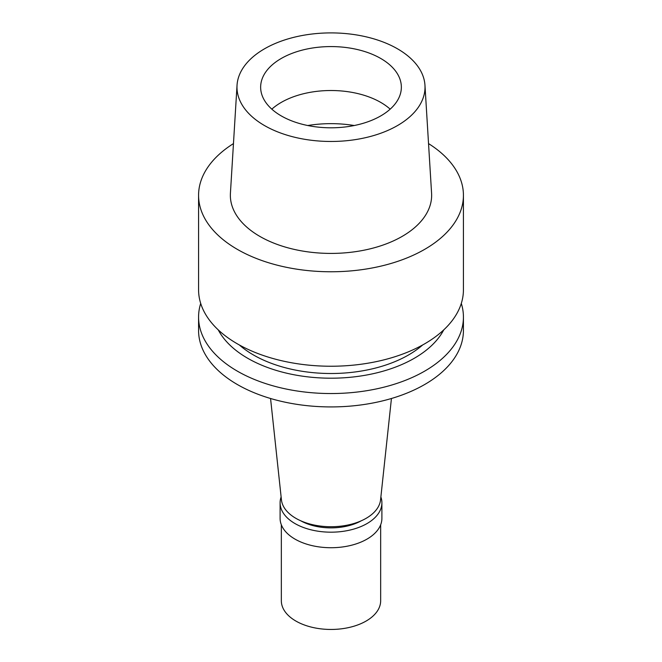 <?xml version="1.0" encoding="UTF-8"?>
<svg xmlns="http://www.w3.org/2000/svg" width="662" height="662" viewBox="0 0 662 662"><rect width="100%" height="100%" fill="white"/><g stroke="black" fill="none" stroke-linecap="round" stroke-linejoin="round"><path stroke-width="0.99" d="M397.481 125.573A94.021 54.284 180 0 1 293.489 136.96A94.021 54.284 180 0 1 237.037 85.266A94.021 54.284 180 0 1 264.519 48.806A94.021 54.284 180 0 1 365.441 36.675A94.021 54.284 180 0 1 424.963 85.266A94.021 54.284 180 0 1 397.481 125.573M237.037 85.266L230.417 193.254A100.641 58.107 0 0 0 290.85 248.589A100.641 58.107 0 0 0 402.165 236.4A100.641 58.107 0 0 0 431.583 193.254L424.963 85.266M281.251 58.471A70.354 40.614 0 0 0 260.646 87.185A70.354 40.614 0 0 0 304.081 124.713A70.354 40.614 0 0 0 380.749 115.908A70.354 40.614 0 0 0 401.354 87.185A70.354 40.614 0 0 0 357.919 49.667A70.354 40.614 0 0 0 281.251 58.471M271.834 109.156A70.354 40.614 180 0 1 281.251 102.411A70.354 40.614 180 0 1 390.166 109.156M270.559 398.491L281.433 499.835A49.658 28.673 0 0 0 313.424 524.875A49.658 28.673 0 0 0 366.111 518.338A49.658 28.673 0 0 0 380.567 499.835L391.441 398.491M198.575 317.09L198.575 330.47A132.425 76.453 0 0 0 280.324 401.106A132.425 76.453 0 0 0 424.64 384.531A132.425 76.453 0 0 0 463.425 330.47L463.425 317.09A132.425 76.453 180 0 1 424.64 371.15A132.425 76.453 180 0 1 280.324 387.725A132.425 76.453 180 0 1 198.575 317.09A132.425 76.453 180 0 1 200.702 303.436M461.298 303.436A132.425 76.453 180 0 1 463.425 317.09M443.747 329.883A117.795 68.004 180 0 1 414.288 358.283A117.795 68.004 180 0 1 218.253 329.883M239.363 344.976A109.66 63.312 0 0 0 408.545 354.964A109.66 63.312 0 0 0 422.637 344.976M198.575 195.315L198.575 289.782A132.425 76.453 0 0 0 280.324 360.418A132.425 76.453 0 0 0 424.64 343.843A132.425 76.453 0 0 0 463.425 289.782L463.425 195.315A132.425 76.453 180 0 1 424.64 249.375A132.425 76.453 180 0 1 280.324 265.95A132.425 76.453 180 0 1 198.575 195.315A132.425 76.453 180 0 1 233.463 143.596M428.537 143.596A132.425 76.453 180 0 1 463.425 195.315M300.73 520.787A43.452 25.09 0 0 0 361.27 520.787M380.873 496.93A50.9 29.385 180 0 1 381.9 502.789A50.9 29.385 180 0 1 366.996 523.576A50.9 29.385 180 0 1 311.521 529.939A50.9 29.385 180 0 1 280.1 502.789A50.9 29.385 180 0 1 281.127 496.93M280.1 502.789L280.1 518.338A50.9 29.385 0 0 0 311.521 545.488A50.9 29.385 0 0 0 366.996 539.116A50.9 29.385 0 0 0 381.9 518.338L381.9 502.789M281.342 524.784L281.342 600.782A49.658 28.673 0 0 0 311.992 627.27A49.658 28.673 0 0 0 366.111 621.055A49.658 28.673 0 0 0 380.658 600.782L380.658 524.784M307.756 125.523A84.835 48.98 180 0 1 354.244 125.523"/></g></svg>
